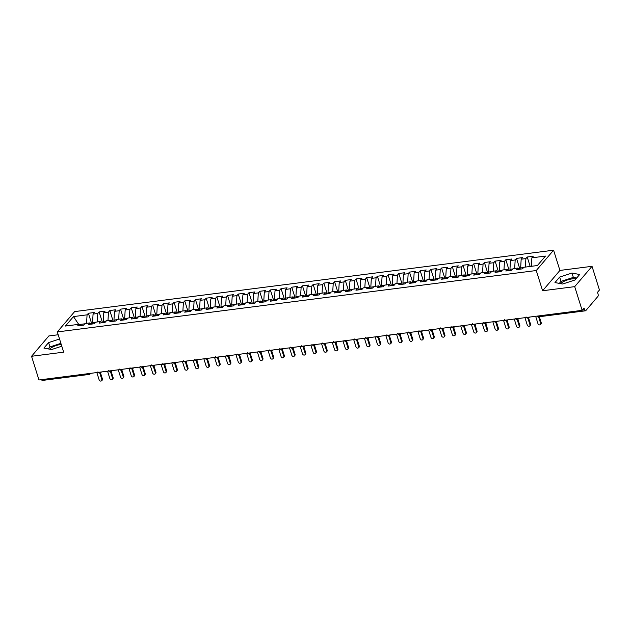 <?xml version="1.0" encoding="UTF-8"?>
<svg xmlns="http://www.w3.org/2000/svg" width="631" height="631" viewBox="0 0 631 631"><rect width="100%" height="100%" fill="white"/><g stroke="black" fill="none" stroke-linecap="round" stroke-linejoin="round"><path stroke-width="0.95" d="M61.223 344.392A9.386 3.139 -17.4 0 0 60.994 344.416A9.386 3.139 -17.4 0 0 49.549 349.156M560.596 283.635A9.386 3.139 162.6 0 1 572.049 278.902A9.386 3.139 162.6 0 1 575.898 278.926M592.028 266.314L559.918 270.431L542.597 290.757L574.707 286.64L592.028 266.314L599.45 290.008L597.502 292.295L598.046 294.03A1.806 0.797 82.7 0 1 597.904 296.412L585.781 310.641A1.806 0.797 82.7 0 1 585.505 310.807L538.708 316.809A1.806 0.797 82.7 0 1 537.912 316.013M58.202 334.753L48.863 335.944L31.55 356.278L38.972 379.972L582.137 310.342L574.707 286.64M553.576 250.199L74.632 311.596L57.318 331.93L536.263 270.525L553.576 250.199L559.918 270.431M88.411 313.276L87.07 314.845L73.48 316.588L65.427 326.046L79.017 324.302L77.676 325.88L83.671 325.107L85.011 323.529L89.72 322.93L88.379 324.508L94.374 323.735L95.715 322.157L100.424 321.558L99.083 323.135L105.077 322.362L106.418 320.785L111.127 320.185L109.786 321.763L115.781 320.99L117.121 319.42L121.83 318.813L120.489 320.39L126.484 319.617L127.825 318.048L132.534 317.44L131.193 319.018L137.187 318.245L138.528 316.675L143.237 316.068L141.896 317.645L147.891 316.872L149.231 315.303L153.94 314.695L152.599 316.273L158.586 315.5L159.935 313.93L164.644 313.323L163.303 314.901L169.289 314.135L170.638 312.558L175.347 311.951L173.998 313.528L179.993 312.763L181.334 311.186L186.042 310.578L184.702 312.156L190.696 311.391L192.037 309.813L196.746 309.206L195.405 310.783L201.399 310.018L202.74 308.441L207.449 307.833L206.108 309.411L212.103 308.646L213.444 307.068L218.152 306.461L216.812 308.038L222.806 307.273L224.147 305.696L228.856 305.089L227.515 306.666L233.509 305.901L234.85 304.323L239.559 303.716L238.218 305.294L244.213 304.528L245.554 302.951L250.262 302.352L248.922 303.921L254.916 303.156L256.257 301.579L260.966 300.979L259.625 302.549L265.619 301.784L266.96 300.206L271.669 299.607L270.328 301.176L276.315 300.411L277.664 298.834L282.373 298.234L281.032 299.804L287.018 299.039L288.367 297.461L293.076 296.862L291.727 298.431L297.722 297.666L299.062 296.089L303.771 295.489L302.43 297.059L308.425 296.294L309.766 294.716L314.475 294.117L313.134 295.694L319.128 294.922L320.469 293.344L325.178 292.745L323.837 294.322L329.832 293.549L331.172 291.972L335.881 291.372L334.54 292.95L340.535 292.177L341.876 290.599L346.585 290L345.244 291.577L351.238 290.804L352.579 289.227L357.288 288.627L355.947 290.205L361.942 289.432L363.282 287.862L367.991 287.255L366.65 288.832L372.645 288.059L373.986 286.49L378.695 285.882L377.354 287.46L383.348 286.687L384.689 285.117L389.398 284.51L388.057 286.088L394.052 285.315L395.392 283.745L400.101 283.138L398.76 284.715L404.747 283.942L406.096 282.373L410.805 281.765L409.456 283.343L415.45 282.57L416.791 281L421.508 280.393L420.159 281.97L426.154 281.205L427.495 279.628L432.203 279.02L430.863 280.598L436.857 279.833L438.198 278.255L442.907 277.648L441.566 279.225L447.56 278.46L448.901 276.883L453.61 276.275L452.269 277.853L458.264 277.088L459.605 275.51L464.313 274.903L462.973 276.481L468.967 275.715L470.308 274.138L475.017 273.531L473.676 275.108L479.67 274.343L481.011 272.766L485.72 272.158L484.379 273.736L490.374 272.971L491.715 271.393L496.423 270.786L495.083 272.363L501.077 271.598L502.418 270.021L507.127 269.421L505.786 270.991L511.78 270.226L513.121 268.648L517.83 268.049L516.489 269.618L522.476 268.853L523.825 267.276L537.415 265.533L545.468 256.083L531.87 257.827L533.219 256.249L527.224 257.014L525.883 258.592L521.167 259.199L522.515 257.622L516.521 258.387L515.18 259.964L510.471 260.571L511.812 258.994L505.817 259.759L504.477 261.337L499.768 261.936L501.109 260.366L495.114 261.131L493.773 262.709L489.064 263.308L490.405 261.739L484.411 262.504L483.07 264.081L478.361 264.681L479.702 263.111L473.707 263.876L472.367 265.454L467.658 266.053L468.999 264.484L463.004 265.249L461.663 266.826L456.954 267.426L458.295 265.856L452.301 266.621L450.96 268.199L446.251 268.798L447.592 267.228L441.597 267.994L440.257 269.571L435.548 270.171L436.889 268.593L430.894 269.366L429.553 270.944L424.844 271.543L426.185 269.965L420.199 270.738L418.85 272.316L414.141 272.915L415.49 271.338L409.495 272.111L408.154 273.688L403.438 274.288L404.786 272.71L398.792 273.483L397.451 275.061L392.742 275.66L394.083 274.083L388.089 274.856L386.748 276.425L382.039 277.033L383.38 275.455L377.385 276.228L376.044 277.798L371.336 278.405L372.676 276.828L366.682 277.601L365.341 279.17L360.632 279.778L361.973 278.2L355.979 278.973L354.638 280.543L349.929 281.15L351.27 279.572L345.275 280.345L343.934 281.915L339.226 282.522L340.566 280.945L334.572 281.71L333.231 283.287L328.522 283.895L329.863 282.317L323.869 283.082L322.528 284.66L317.819 285.267L319.16 283.69L313.165 284.455L311.824 286.032L307.116 286.64L308.456 285.062L302.47 285.827L301.121 287.405L296.412 288.012L297.761 286.435L291.767 287.2L290.426 288.777L285.709 289.384L287.058 287.807L281.063 288.572L279.722 290.15L275.013 290.757L276.354 289.179L270.36 289.945L269.019 291.522L264.31 292.129L265.651 290.552L259.656 291.317L258.316 292.894L253.607 293.494L254.948 291.924L248.953 292.689L247.612 294.267L242.903 294.866L244.244 293.297L238.25 294.062L236.909 295.639L232.2 296.239L233.541 294.669L227.546 295.434L226.206 297.012L221.497 297.611L222.838 296.042L216.843 296.807L215.502 298.384L210.793 298.984L212.134 297.414L206.14 298.179L204.799 299.757L200.09 300.356L201.431 298.786L195.436 299.551L194.096 301.129L189.387 301.728L190.728 300.151L184.741 300.924L183.392 302.501L178.683 303.101L180.024 301.523L174.038 302.296L172.689 303.874L167.98 304.473L169.329 302.896L163.334 303.669L161.993 305.246L157.285 305.846L158.626 304.268L152.631 305.041L151.29 306.619L146.581 307.218L147.922 305.641L141.928 306.414L140.587 307.983L135.878 308.591L137.219 307.013L131.224 307.786L129.883 309.356L125.175 309.963L126.516 308.385L120.521 309.158L119.18 310.728L114.471 311.335L115.812 309.758L109.818 310.531L108.477 312.1L103.768 312.708L105.109 311.13L99.114 311.903L97.773 313.473L93.065 314.08L94.405 312.503L88.411 313.276L91.795 324.066M92.891 323.924L92.552 322.827L95.47 322.449M93.065 314.08L92.552 322.827M97.773 313.473L97.277 321.96M79.017 324.302L80.634 325.501M103.594 322.551L103.255 321.455L106.174 321.076M103.768 312.708L103.255 321.455M108.477 312.1L107.98 320.587M89.72 322.93L91.329 324.129M114.298 321.179L113.951 320.083L116.877 319.704M114.471 311.335L113.951 320.083M119.18 310.728L118.675 319.215M100.424 321.558L102.033 322.756M125.001 319.807L124.654 318.71L127.58 318.332M125.175 309.963L124.654 318.71M129.883 309.356L129.379 317.843M111.127 320.185L112.736 321.384M135.704 318.434L135.357 317.338L138.276 316.959M135.878 308.591L135.357 317.338M140.587 307.983L140.082 316.47M121.83 318.813L123.439 320.012M146.408 317.062L146.061 315.965L148.979 315.595M146.581 307.218L146.061 315.965M151.29 306.619L150.785 315.098M132.534 317.44L134.143 318.639M157.111 315.697L156.764 314.593L159.682 314.222M157.285 305.846L156.764 314.593M161.993 305.246L161.489 313.725M143.237 316.068L144.846 317.267M167.814 314.325L167.467 313.221L170.386 312.85M167.98 304.473L167.467 313.221M172.689 303.874L172.192 312.353M153.94 314.695L155.549 315.894M178.518 312.952L178.171 311.848L181.089 311.477M178.683 303.101L178.171 311.848M183.392 302.501L182.895 310.98M164.644 313.323L166.253 314.522M189.221 311.58L188.874 310.476L191.792 310.105M189.387 301.728L188.874 310.476M194.096 301.129L193.599 309.616M175.347 311.951L176.956 313.15M199.917 310.207L199.577 309.103L202.496 308.733M200.09 300.356L199.577 309.103M204.799 299.757L204.302 308.243M186.042 310.578L187.659 311.777M210.62 308.835L210.281 307.731L213.199 307.36M210.793 298.984L210.281 307.731M215.502 298.384L215.005 306.871M196.746 309.206L198.363 310.405M221.323 307.463L220.984 306.358L223.902 305.988M221.497 297.611L220.984 306.358M226.206 297.012L225.709 305.499M207.449 307.833L209.066 309.032M232.027 306.09L231.68 304.986L234.606 304.615M232.2 296.239L231.68 304.986M236.909 295.639L236.404 304.126M218.152 306.461L219.762 307.66M242.73 304.718L242.383 303.614L245.309 303.243M242.903 294.866L242.383 303.614M247.612 294.267L247.107 302.754M228.856 305.089L230.465 306.287M253.433 303.345L253.086 302.241L256.005 301.87M253.607 293.494L253.086 302.241M258.316 292.894L257.811 301.381M239.559 303.716L241.168 304.915M264.137 301.973L263.79 300.869L266.708 300.498M264.31 292.129L263.79 300.869M269.019 291.522L268.514 300.009M250.262 302.352L251.872 303.543M274.84 300.601L274.493 299.496L277.411 299.126M275.013 290.757L274.493 299.496M279.722 290.15L279.217 298.637M260.966 300.979L262.575 302.17M285.543 299.228L285.196 298.132L288.115 297.753M285.709 289.384L285.196 298.132M290.426 288.777L289.921 297.264M271.669 299.607L273.278 300.798M296.247 297.856L295.9 296.759L298.818 296.381M296.412 288.012L295.9 296.759M301.121 287.405L300.624 295.892M282.373 298.234L283.982 299.425M306.95 296.483L306.603 295.387L309.521 295.008M307.116 286.64L306.603 295.387M311.824 286.032L311.328 294.519M293.076 296.862L294.685 298.053M317.645 295.111L317.306 294.014L320.225 293.636M317.819 285.267L317.306 294.014M322.528 284.66L322.031 293.147M303.771 295.489L305.388 296.68M328.349 293.738L328.01 292.642L330.928 292.263M328.522 283.895L328.01 292.642M333.231 283.287L332.734 291.774M314.475 294.117L316.092 295.316M339.052 292.366L338.713 291.27L341.631 290.891M339.226 282.522L338.713 291.27M343.934 281.915L343.438 290.402M325.178 292.745L326.795 293.943M349.755 290.994L349.416 289.897L352.335 289.519M349.929 281.15L349.416 289.897M354.638 280.543L354.133 289.03M335.881 291.372L337.49 292.571M360.459 289.621L360.112 288.525L363.038 288.146M360.632 279.778L360.112 288.525M365.341 279.17L364.836 287.657M346.585 290L348.194 291.199M371.162 288.249L370.815 287.152L373.733 286.774M371.336 278.405L370.815 287.152M376.044 277.798L375.54 286.285M357.288 288.627L358.897 289.826M381.865 286.876L381.518 285.78L384.437 285.401M382.039 277.033L381.518 285.78M386.748 276.425L386.243 284.912M367.991 287.255L369.6 288.454M392.569 285.504L392.222 284.407L395.14 284.029M392.742 275.66L392.222 284.407M397.451 275.061L396.946 283.54M378.695 285.882L380.304 287.081M403.272 284.131L402.925 283.035L405.843 282.664M403.438 274.288L402.925 283.035M408.154 273.688L407.65 282.167M389.398 284.51L391.007 285.709M413.975 282.767L413.628 281.663L416.547 281.292M414.141 272.915L413.628 281.663M418.85 272.316L418.353 280.795M400.101 283.138L401.71 284.336M424.679 281.394L424.332 280.29L427.25 279.919M424.844 271.543L424.332 280.29M429.553 270.944L429.056 279.423M410.805 281.765L412.414 282.964M435.382 280.022L435.035 278.918L437.953 278.547M435.548 270.171L435.035 278.918M440.257 269.571L439.76 278.05M421.508 280.393L423.117 281.592M446.078 278.65L445.738 277.545L448.657 277.175M446.251 268.798L445.738 277.545M450.96 268.199L450.463 276.686M432.203 279.02L433.82 280.219M456.781 277.277L456.442 276.173L459.36 275.802M456.954 267.426L456.442 276.173M461.663 266.826L461.166 275.313M442.907 277.648L444.524 278.847M467.484 275.905L467.145 274.8L470.063 274.43M467.658 266.053L467.145 274.8M472.367 265.454L471.87 273.941M453.61 276.275L455.219 277.474M478.188 274.532L477.841 273.428L480.767 273.057M478.361 264.681L477.841 273.428M483.07 264.081L482.565 272.568M464.313 274.903L465.923 276.102M488.891 273.16L488.544 272.056L491.462 271.685M489.064 263.308L488.544 272.056M493.773 262.709L493.268 271.196M475.017 273.531L476.626 274.73M499.594 271.787L499.247 270.683L502.166 270.313M499.768 261.936L499.247 270.683M504.477 261.337L503.972 269.823M485.72 272.158L487.329 273.357M510.298 270.415L509.951 269.311L512.869 268.94M510.471 260.571L509.951 269.311M515.18 259.964L514.675 268.451M496.423 270.786L498.033 271.985M521.001 269.043L520.654 267.938L523.572 267.568M521.167 259.199L520.654 267.938M525.883 258.592L525.378 267.079M507.127 269.421L508.736 270.612M582.358 310.073L584.621 309.782L584.085 308.054L582.137 310.342M584.621 309.782A1.806 0.797 82.7 0 0 585.505 310.807M531.87 257.827L531.373 266.306M517.83 268.049L519.439 269.24M89.421 374.278A1.806 0.797 -97.3 0 1 89.145 374.443L42.348 380.446A1.806 0.797 -97.3 0 1 41.543 379.641M542.597 290.757L536.263 270.525M31.55 356.278L63.66 352.161L57.318 331.93M554.972 282.562L562.639 284.021L574.983 279.998L579.66 274.509L571.986 273.049L559.642 277.072L554.972 282.562M59.543 339.021L48.595 342.594L43.918 348.083L51.584 349.542L61.791 346.214M84.767 323.821L79.317 324.523M73.48 316.588L78.686 324.342M87.07 314.845L86.573 323.332M527.224 257.014L530.182 266.463M528.226 318.024A1.806 0.797 -97.3 0 1 527.95 318.19A1.806 0.797 -97.3 0 1 527.934 318.19A1.806 0.797 -97.3 0 1 527.153 317.385M516.521 258.387L519.905 269.185M505.817 259.759L509.201 270.557M495.114 261.131L498.498 271.929M484.411 262.504L487.795 273.302M473.707 263.876L477.091 274.674M463.004 265.249L466.388 276.047M452.301 266.621L455.685 277.419M441.597 267.994L444.981 278.784M430.894 269.366L434.278 280.156M420.199 270.738L423.575 281.529M409.495 272.111L412.879 282.901M398.792 273.483L402.176 284.273M388.089 274.856L391.472 285.646M377.385 276.228L380.769 287.018M366.682 277.601L370.066 288.391M355.979 278.973L359.362 289.763M345.275 280.345L348.659 291.136M334.572 281.71L337.956 292.508M323.869 283.082L327.252 293.88M313.165 284.455L316.549 295.253M302.47 285.827L305.846 296.625M291.767 287.2L295.15 297.998M281.063 288.572L284.447 299.37M270.36 289.945L273.744 300.742M259.656 291.317L263.04 302.115M248.953 292.689L252.337 303.487M238.25 294.062L241.634 304.86M227.546 295.434L230.93 306.232M216.843 296.807L220.227 307.605M206.14 298.179L209.524 308.977M195.436 299.551L198.82 310.349M184.741 300.924L188.117 311.714M174.038 302.296L177.421 313.086M163.334 303.669L166.718 314.459M152.631 305.041L156.015 315.831M141.928 306.414L145.311 317.204M131.224 307.786L134.608 318.576M120.521 309.158L123.905 319.949M109.818 310.531L113.201 321.321M99.114 311.903L102.498 322.693M517.53 319.396A1.806 0.797 -97.3 0 1 517.246 319.562A1.806 0.797 -97.3 0 1 517.231 319.562A1.806 0.797 -97.3 0 1 516.45 318.758M506.827 320.769A1.806 0.797 -97.3 0 1 506.543 320.934A1.806 0.797 -97.3 0 1 506.535 320.934A1.806 0.797 -97.3 0 1 505.747 320.13M496.124 322.141A1.806 0.797 -97.3 0 1 495.84 322.307A1.806 0.797 -97.3 0 1 495.832 322.307A1.806 0.797 -97.3 0 1 495.043 321.502M485.42 323.514A1.806 0.797 -97.3 0 1 485.136 323.679A1.806 0.797 -97.3 0 1 485.129 323.679A1.806 0.797 -97.3 0 1 484.34 322.875M474.717 324.886A1.806 0.797 -97.3 0 1 474.441 325.052A1.806 0.797 -97.3 0 1 474.425 325.052A1.806 0.797 -97.3 0 1 473.636 324.247M464.014 326.251A1.806 0.797 -97.3 0 1 463.738 326.424A1.806 0.797 -97.3 0 1 463.722 326.424A1.806 0.797 -97.3 0 1 462.933 325.62M453.31 327.623A1.806 0.797 -97.3 0 1 453.034 327.797A1.806 0.797 -97.3 0 1 453.019 327.797A1.806 0.797 -97.3 0 1 452.23 326.992M442.607 328.996A1.806 0.797 -97.3 0 1 442.331 329.169A1.806 0.797 -97.3 0 1 442.315 329.169A1.806 0.797 -97.3 0 1 441.534 328.365M431.904 330.368A1.806 0.797 -97.3 0 1 431.628 330.541A1.806 0.797 -97.3 0 1 431.612 330.541A1.806 0.797 -97.3 0 1 430.831 329.737M421.2 331.74A1.806 0.797 -97.3 0 1 420.924 331.914A1.806 0.797 -97.3 0 1 420.909 331.914A1.806 0.797 -97.3 0 1 420.128 331.109M410.497 333.113A1.806 0.797 -97.3 0 1 410.221 333.278A1.806 0.797 -97.3 0 1 410.205 333.286A1.806 0.797 -97.3 0 1 409.424 332.482M399.802 334.485A1.806 0.797 -97.3 0 1 399.518 334.651A1.806 0.797 -97.3 0 1 399.502 334.659A1.806 0.797 -97.3 0 1 398.721 333.854M389.098 335.858A1.806 0.797 -97.3 0 1 388.814 336.023A1.806 0.797 -97.3 0 1 388.806 336.031A1.806 0.797 -97.3 0 1 388.018 335.227M378.395 337.23A1.806 0.797 -97.3 0 1 378.111 337.396A1.806 0.797 -97.3 0 1 378.103 337.404A1.806 0.797 -97.3 0 1 377.314 336.599M367.692 338.602A1.806 0.797 -97.3 0 1 367.408 338.768A1.806 0.797 -97.3 0 1 367.4 338.768A1.806 0.797 -97.3 0 1 366.611 337.971M356.988 339.975A1.806 0.797 -97.3 0 1 356.704 340.141A1.806 0.797 -97.3 0 1 356.696 340.141A1.806 0.797 -97.3 0 1 355.908 339.344M346.285 341.347A1.806 0.797 -97.3 0 1 346.009 341.513A1.806 0.797 -97.3 0 1 345.993 341.513A1.806 0.797 -97.3 0 1 345.204 340.716M335.582 342.72A1.806 0.797 -97.3 0 1 335.306 342.885A1.806 0.797 -97.3 0 1 335.29 342.885A1.806 0.797 -97.3 0 1 334.501 342.089M324.878 344.092A1.806 0.797 -97.3 0 1 324.602 344.258A1.806 0.797 -97.3 0 1 324.586 344.258A1.806 0.797 -97.3 0 1 323.806 343.461M314.175 345.465A1.806 0.797 -97.3 0 1 313.899 345.63A1.806 0.797 -97.3 0 1 313.883 345.63A1.806 0.797 -97.3 0 1 313.102 344.826M303.472 346.837A1.806 0.797 -97.3 0 1 303.195 347.003A1.806 0.797 -97.3 0 1 303.18 347.003A1.806 0.797 -97.3 0 1 302.399 346.198M292.768 348.209A1.806 0.797 -97.3 0 1 292.492 348.375A1.806 0.797 -97.3 0 1 292.476 348.375A1.806 0.797 -97.3 0 1 291.696 347.571M282.065 349.582A1.806 0.797 -97.3 0 1 281.789 349.748A1.806 0.797 -97.3 0 1 281.773 349.748A1.806 0.797 -97.3 0 1 280.992 348.943M271.369 350.954A1.806 0.797 -97.3 0 1 271.085 351.12A1.806 0.797 -97.3 0 1 271.078 351.12A1.806 0.797 -97.3 0 1 270.289 350.315M260.666 352.327A1.806 0.797 -97.3 0 1 260.382 352.492A1.806 0.797 -97.3 0 1 260.374 352.492A1.806 0.797 -97.3 0 1 259.586 351.688M249.963 353.699A1.806 0.797 -97.3 0 1 249.679 353.865A1.806 0.797 -97.3 0 1 249.671 353.865A1.806 0.797 -97.3 0 1 248.882 353.06M239.259 355.072A1.806 0.797 -97.3 0 1 238.975 355.237A1.806 0.797 -97.3 0 1 238.968 355.237A1.806 0.797 -97.3 0 1 238.179 354.433M228.556 356.444A1.806 0.797 -97.3 0 1 228.28 356.61A1.806 0.797 -97.3 0 1 228.264 356.61A1.806 0.797 -97.3 0 1 227.475 355.805M217.853 357.816A1.806 0.797 -97.3 0 1 217.577 357.982A1.806 0.797 -97.3 0 1 217.561 357.982A1.806 0.797 -97.3 0 1 216.772 357.178M207.149 359.181A1.806 0.797 -97.3 0 1 206.873 359.354A1.806 0.797 -97.3 0 1 206.858 359.354A1.806 0.797 -97.3 0 1 206.069 358.55M196.446 360.553A1.806 0.797 -97.3 0 1 196.17 360.727A1.806 0.797 -97.3 0 1 196.154 360.727A1.806 0.797 -97.3 0 1 195.373 359.922M185.743 361.926A1.806 0.797 -97.3 0 1 185.467 362.099A1.806 0.797 -97.3 0 1 185.451 362.099A1.806 0.797 -97.3 0 1 184.67 361.295M175.039 363.298A1.806 0.797 -97.3 0 1 174.763 363.472A1.806 0.797 -97.3 0 1 174.748 363.472A1.806 0.797 -97.3 0 1 173.967 362.667M164.336 364.671A1.806 0.797 -97.3 0 1 164.06 364.844A1.806 0.797 -97.3 0 1 164.044 364.844A1.806 0.797 -97.3 0 1 163.263 364.04M153.641 366.043A1.806 0.797 -97.3 0 1 153.357 366.209A1.806 0.797 -97.3 0 1 153.349 366.217A1.806 0.797 -97.3 0 1 152.56 365.412M142.937 367.416A1.806 0.797 -97.3 0 1 142.653 367.581A1.806 0.797 -97.3 0 1 142.645 367.589A1.806 0.797 -97.3 0 1 141.857 366.785M132.234 368.788A1.806 0.797 -97.3 0 1 131.95 368.954A1.806 0.797 -97.3 0 1 131.942 368.961A1.806 0.797 -97.3 0 1 131.153 368.157M121.531 370.16A1.806 0.797 -97.3 0 1 121.247 370.326A1.806 0.797 -97.3 0 1 121.239 370.334A1.806 0.797 -97.3 0 1 120.45 369.529M110.827 371.533A1.806 0.797 -97.3 0 1 110.551 371.698A1.806 0.797 -97.3 0 1 110.535 371.698A1.806 0.797 -97.3 0 1 109.747 370.902M100.124 372.905A1.806 0.797 -97.3 0 1 99.848 373.071A1.806 0.797 -97.3 0 1 99.832 373.071A1.806 0.797 -97.3 0 1 99.043 372.274M576.671 278.011L573.342 277.38L560.998 281.402L559.311 283.39M560.998 281.402L559.642 277.072M573.342 277.38L571.986 273.049M60.899 343.351L49.952 346.924L48.256 348.904M49.952 346.924L48.595 342.594M535.656 316.297L537.983 323.742A1.507 1.254 -139.6 0 0 540.664 323.403L541.224 322.741A1.507 1.254 40.4 0 1 541.027 323.884L540.467 324.547M539.339 316.73L541.224 322.741M538.598 316.817L540.664 323.403M524.953 317.669L527.279 325.115A1.507 1.254 -139.6 0 0 529.961 324.776L530.521 324.113A1.507 1.254 40.4 0 1 530.332 325.257L529.764 325.919M528.597 317.977L530.521 324.113M527.895 318.198L529.961 324.776M514.249 319.041L516.584 326.487A1.507 1.254 -139.6 0 0 519.258 326.148L519.818 325.486A1.507 1.254 40.4 0 1 519.628 326.629L519.061 327.292M517.893 319.349L519.818 325.486M517.191 319.562L519.258 326.148M503.546 320.414L505.881 327.86A1.507 1.254 -139.6 0 0 508.554 327.521L509.114 326.858A1.507 1.254 40.4 0 1 508.925 328.002L508.357 328.664M507.19 320.722L509.114 326.858M506.488 320.934L508.554 327.521M492.843 321.786L495.177 329.232A1.507 1.254 -139.6 0 0 497.851 328.893L498.411 328.23A1.507 1.254 40.4 0 1 498.222 329.374L497.654 330.037M496.487 322.094L498.411 328.23M495.792 322.307L497.851 328.893M482.139 323.159L484.474 330.605A1.507 1.254 -139.6 0 0 487.148 330.258L487.708 329.603A1.507 1.254 40.4 0 1 487.518 330.747L486.958 331.409M485.791 323.466L487.708 329.603M485.089 323.679L487.148 330.258M471.436 324.531L473.771 331.977A1.507 1.254 -139.6 0 0 476.444 331.63L477.004 330.975A1.507 1.254 40.4 0 1 476.815 332.119L476.255 332.782M475.088 324.839L477.004 330.975M474.386 325.052L476.444 331.63M460.733 325.904L463.067 333.349A1.507 1.254 -139.6 0 0 465.741 333.002L466.309 332.348A1.507 1.254 40.4 0 1 466.112 333.491L465.552 334.154M464.384 326.211L466.309 332.348M463.682 326.424L465.741 333.002M450.029 327.276L452.364 334.722A1.507 1.254 -139.6 0 0 455.038 334.375L455.606 333.72A1.507 1.254 40.4 0 1 455.408 334.864L454.848 335.526M453.681 327.584L455.606 333.72M452.979 327.797L455.038 334.375M439.326 328.648L441.661 336.094A1.507 1.254 -139.6 0 0 444.334 335.747L444.902 335.093A1.507 1.254 40.4 0 1 444.705 336.236L444.145 336.899M442.978 328.956L444.902 335.093M442.276 329.169L444.334 335.747M428.623 330.021L430.957 337.467A1.507 1.254 -139.6 0 0 433.631 337.12L434.199 336.465A1.507 1.254 40.4 0 1 434.002 337.609L433.442 338.271M432.274 330.328L434.199 336.465M431.572 330.541L433.631 337.12M417.919 331.393L420.254 338.839A1.507 1.254 -139.6 0 0 422.936 338.492L423.496 337.83A1.507 1.254 40.4 0 1 423.298 338.981L422.738 339.644M421.571 331.701L423.496 337.83M420.869 331.914L422.936 338.492M407.224 332.766L409.551 340.212A1.507 1.254 -139.6 0 0 412.232 339.864L412.792 339.202A1.507 1.254 40.4 0 1 412.603 340.354L412.035 341.016M410.868 333.065L412.792 339.202M410.166 333.286L412.232 339.864M396.52 334.138L398.847 341.584A1.507 1.254 -139.6 0 0 401.529 341.237L402.089 340.574A1.507 1.254 40.4 0 1 401.9 341.726L401.332 342.388M400.164 334.438L402.089 340.574M399.462 334.659L401.529 341.237M385.817 335.511L388.152 342.956A1.507 1.254 -139.6 0 0 390.826 342.609L391.386 341.947A1.507 1.254 40.4 0 1 391.196 343.098L390.628 343.753M389.461 335.81L391.386 341.947M388.759 336.031L390.826 342.609M375.114 336.883L377.448 344.329A1.507 1.254 -139.6 0 0 380.122 343.982L380.682 343.319A1.507 1.254 40.4 0 1 380.493 344.471L379.925 345.125M378.758 337.183L380.682 343.319M378.064 337.404L380.122 343.982M364.41 338.248L366.745 345.701A1.507 1.254 -139.6 0 0 369.419 345.354L369.979 344.692A1.507 1.254 40.4 0 1 369.79 345.843L369.23 346.498M368.062 338.555L369.979 344.692M367.36 338.776L369.419 345.354M353.707 339.62L356.042 347.066A1.507 1.254 -139.6 0 0 358.716 346.727L359.276 346.064A1.507 1.254 40.4 0 1 359.086 347.216L358.526 347.87M357.359 339.928L359.276 346.064M356.657 340.148L358.716 346.727M343.004 340.992L345.338 348.438A1.507 1.254 -139.6 0 0 348.012 348.099L348.58 347.436A1.507 1.254 40.4 0 1 348.383 348.588L347.823 349.243M346.656 341.3L348.58 347.436M345.954 341.521L348.012 348.099M332.3 342.365L334.635 349.811A1.507 1.254 -139.6 0 0 337.309 349.471L337.877 348.809A1.507 1.254 40.4 0 1 337.68 349.96L337.12 350.615M335.952 342.672L337.877 348.809M335.25 342.893L337.309 349.471M321.597 343.737L323.932 351.183A1.507 1.254 -139.6 0 0 326.606 350.844L327.173 350.181A1.507 1.254 40.4 0 1 326.976 351.325L326.416 351.988M325.249 344.045L327.173 350.181M324.547 344.266L326.606 350.844M310.894 345.11L313.228 352.555A1.507 1.254 -139.6 0 0 315.902 352.216L316.47 351.554A1.507 1.254 40.4 0 1 316.273 352.697L315.713 353.36M314.546 345.417L316.47 351.554M313.844 345.638L315.902 352.216M300.19 346.482L302.525 353.928A1.507 1.254 -139.6 0 0 305.207 353.589L305.767 352.926A1.507 1.254 40.4 0 1 305.57 354.07L305.01 354.732M303.842 346.79L305.767 352.926M303.14 347.011L305.207 353.589M289.495 347.855L291.822 355.3A1.507 1.254 -139.6 0 0 294.503 354.961L295.063 354.299A1.507 1.254 40.4 0 1 294.874 355.442L294.306 356.105M293.139 348.162L295.063 354.299M292.437 348.383L294.503 354.961M278.792 349.227L281.118 356.673A1.507 1.254 -139.6 0 0 283.8 356.334L284.36 355.671A1.507 1.254 40.4 0 1 284.171 356.815L283.603 357.477M282.436 349.535L284.36 355.671M281.734 349.755L283.8 356.334M268.088 350.599L270.423 358.045A1.507 1.254 -139.6 0 0 273.097 357.706L273.657 357.043A1.507 1.254 40.4 0 1 273.468 358.187L272.9 358.85M271.732 350.907L273.657 357.043M271.03 351.128L273.097 357.706M257.385 351.972L259.72 359.418A1.507 1.254 -139.6 0 0 262.393 359.078L262.953 358.416A1.507 1.254 40.4 0 1 262.764 359.56L262.196 360.222M261.029 352.279L262.953 358.416M260.327 352.492L262.393 359.078M246.682 353.344L249.016 360.79A1.507 1.254 -139.6 0 0 251.69 360.451L252.25 359.788A1.507 1.254 40.4 0 1 252.061 360.932L251.501 361.595M250.333 353.652L252.25 359.788M249.631 353.865L251.69 360.451M235.978 354.717L238.313 362.162A1.507 1.254 -139.6 0 0 240.987 361.823L241.547 361.161A1.507 1.254 40.4 0 1 241.357 362.304L240.797 362.967M239.63 355.024L241.547 361.161M238.928 355.237L240.987 361.823M225.275 356.089L227.61 363.535A1.507 1.254 -139.6 0 0 230.283 363.188L230.851 362.533A1.507 1.254 40.4 0 1 230.654 363.677L230.094 364.339M228.927 356.397L230.851 362.533M228.225 356.61L230.283 363.188M214.572 357.461L216.906 364.907A1.507 1.254 -139.6 0 0 219.58 364.56L220.148 363.906A1.507 1.254 40.4 0 1 219.951 365.049L219.391 365.712M218.223 357.769L220.148 363.906M217.521 357.982L219.58 364.56M203.868 358.834L206.203 366.28A1.507 1.254 -139.6 0 0 208.877 365.933L209.445 365.278A1.507 1.254 40.4 0 1 209.247 366.422L208.687 367.084M207.52 359.142L209.445 365.278M206.818 359.354L208.877 365.933M193.165 360.206L195.5 367.652A1.507 1.254 -139.6 0 0 198.173 367.305L198.741 366.65A1.507 1.254 40.4 0 1 198.544 367.794L197.984 368.457M196.817 360.514L198.741 366.65M196.115 360.727L198.173 367.305M182.462 361.579L184.796 369.025A1.507 1.254 -139.6 0 0 187.478 368.678L188.038 368.023A1.507 1.254 40.4 0 1 187.841 369.167L187.281 369.829M186.113 361.886L188.038 368.023M185.411 362.099L187.478 368.678M171.766 362.951L174.093 370.397A1.507 1.254 -139.6 0 0 176.775 370.05L177.335 369.387A1.507 1.254 40.4 0 1 177.145 370.539L176.577 371.202M175.41 363.259L177.335 369.387M174.708 363.472L176.775 370.05M161.063 364.324L163.39 371.769A1.507 1.254 -139.6 0 0 166.071 371.422L166.631 370.76A1.507 1.254 40.4 0 1 166.442 371.911L165.874 372.574M164.707 364.631L166.631 370.76M164.005 364.844L166.071 371.422M150.359 365.696L152.694 373.142A1.507 1.254 -139.6 0 0 155.368 372.795L155.928 372.132A1.507 1.254 40.4 0 1 155.739 373.284L155.171 373.946M154.003 365.996L155.928 372.132M153.301 366.217L155.368 372.795M139.656 367.068L141.991 374.514A1.507 1.254 -139.6 0 0 144.665 374.167L145.225 373.505A1.507 1.254 40.4 0 1 145.035 374.656L144.467 375.319M143.3 367.368L145.225 373.505M142.598 367.589L144.665 374.167M128.953 368.441L131.287 375.887A1.507 1.254 -139.6 0 0 133.961 375.54L134.521 374.877A1.507 1.254 40.4 0 1 134.332 376.029L133.772 376.683M132.605 368.741L134.521 374.877M131.903 368.961L133.961 375.54M118.249 369.813L120.584 377.259A1.507 1.254 -139.6 0 0 123.258 376.912L123.818 376.25A1.507 1.254 40.4 0 1 123.629 377.401L123.069 378.056M121.901 370.113L123.818 376.25M121.199 370.334L123.258 376.912M107.546 371.178L109.881 378.624A1.507 1.254 -139.6 0 0 112.555 378.284L113.115 377.622A1.507 1.254 40.4 0 1 112.925 378.774L112.365 379.428M111.198 371.485L113.115 377.622M110.496 371.706L112.555 378.284M96.843 372.55L99.177 379.996A1.507 1.254 -139.6 0 0 101.851 379.657L102.419 378.994A1.507 1.254 40.4 0 1 102.222 380.146L101.662 380.801M100.495 372.858L102.419 378.994M99.793 373.079L101.851 379.657M90.541 373.363A1.806 1.499 40.4 0 1 90.288 373.828A1.806 1.806 0 0 1 89.145 374.443A1.806 0.797 -97.3 0 1 88.34 373.647M529.346 317.109A1.806 1.499 40.4 0 1 529.093 317.567L529.504 317.085M518.643 318.481A1.806 1.499 40.4 0 1 518.39 318.939L518.8 318.458M507.939 319.854A1.806 1.499 40.4 0 1 507.687 320.311L508.105 319.83M497.236 321.226A1.806 1.499 40.4 0 1 496.983 321.684L497.402 321.203M486.533 322.599A1.806 1.499 40.4 0 1 486.288 323.056L486.698 322.575M475.829 323.963A1.806 1.499 40.4 0 1 475.585 324.429L475.995 323.948M465.126 325.336A1.806 1.499 40.4 0 1 464.881 325.801L465.292 325.32M454.43 326.708A1.806 1.499 40.4 0 1 454.178 327.173L454.588 326.692M443.727 328.081A1.806 1.499 40.4 0 1 443.475 328.546L443.885 328.065M433.024 329.453A1.806 1.499 40.4 0 1 432.771 329.918L433.182 329.437M422.32 330.825A1.806 1.499 40.4 0 1 422.068 331.291L422.478 330.81M411.617 332.198A1.806 1.499 40.4 0 1 411.365 332.663L411.775 332.182M400.914 333.57A1.806 1.499 40.4 0 1 400.661 334.036L401.071 333.554M390.21 334.943A1.806 1.499 40.4 0 1 389.958 335.408L390.376 334.927M379.507 336.315A1.806 1.499 40.4 0 1 379.255 336.78L379.673 336.291M368.804 337.688A1.806 1.499 40.4 0 1 368.559 338.153L368.969 337.664M358.1 339.06A1.806 1.499 40.4 0 1 357.856 339.525L358.266 339.036M347.397 340.432A1.806 1.499 40.4 0 1 347.153 340.898L347.563 340.409M336.702 341.805A1.806 1.499 40.4 0 1 336.449 342.27L336.859 341.781M325.998 343.177A1.806 1.499 40.4 0 1 325.746 343.643L326.156 343.154M315.295 344.55A1.806 1.499 40.4 0 1 315.043 345.015L315.453 344.526M304.592 345.922A1.806 1.499 40.4 0 1 304.339 346.38L304.749 345.898M293.888 347.295A1.806 1.499 40.4 0 1 293.636 347.752L294.046 347.271M283.185 348.667A1.806 1.499 40.4 0 1 282.933 349.124L283.343 348.643M272.482 350.039A1.806 1.499 40.4 0 1 272.229 350.497L272.647 350.016M261.778 351.412A1.806 1.499 40.4 0 1 261.526 351.869L261.944 351.388M251.075 352.784A1.806 1.499 40.4 0 1 250.822 353.242L251.241 352.761M240.372 354.157A1.806 1.499 40.4 0 1 240.127 354.614L240.537 354.133M229.668 355.521A1.806 1.499 40.4 0 1 229.424 355.987L229.834 355.505M218.973 356.894A1.806 1.499 40.4 0 1 218.72 357.359L219.131 356.878M208.269 358.266A1.806 1.499 40.4 0 1 208.017 358.731L208.427 358.25M197.566 359.638A1.806 1.499 40.4 0 1 197.314 360.104L197.724 359.623M186.863 361.011A1.806 1.499 40.4 0 1 186.61 361.476L187.021 360.995M176.159 362.383A1.806 1.499 40.4 0 1 175.907 362.849L176.317 362.368M165.456 363.756A1.806 1.499 40.4 0 1 165.204 364.221L165.614 363.74M154.753 365.128A1.806 1.499 40.4 0 1 154.5 365.594L154.91 365.112M144.049 366.501A1.806 1.499 40.4 0 1 143.797 366.966L144.215 366.485M133.346 367.873A1.806 1.499 40.4 0 1 133.094 368.338L133.512 367.849M122.643 369.245A1.806 1.499 40.4 0 1 122.398 369.711L122.808 369.222M111.939 370.618A1.806 1.499 40.4 0 1 111.695 371.083L112.105 370.594M101.236 371.99A1.806 1.499 40.4 0 1 100.992 372.456L101.402 371.967M526.049 316.936C525.883 317.409 526.506 317.827 527.934 318.19A1.806 1.806 0 0 0 529.093 317.567M537.044 316.123A1.806 1.806 0 0 0 538.708 316.809M517.246 319.562A1.806 1.806 0 0 0 518.39 318.939M504.65 319.68C504.477 320.154 505.1 320.572 506.535 320.934A1.806 1.806 0 0 0 507.687 320.311M515.346 318.308C515.18 318.781 515.803 319.199 517.231 319.562M493.947 321.045C493.773 321.526 494.404 321.944 495.832 322.307A1.806 1.806 0 0 0 496.983 321.684M483.243 322.417C483.07 322.898 483.701 323.317 485.129 323.679A1.806 1.806 0 0 0 486.288 323.056M472.54 323.79C472.367 324.271 472.998 324.689 474.425 325.052A1.806 1.806 0 0 0 475.585 324.429M463.738 326.424A1.806 1.806 0 0 0 464.881 325.801M451.133 326.535C450.96 327.016 451.591 327.434 453.019 327.797A1.806 1.806 0 0 0 454.178 327.173M461.837 325.162C461.663 325.643 462.294 326.061 463.722 326.424M440.43 327.907C440.257 328.388 440.888 328.806 442.315 329.169A1.806 1.806 0 0 0 443.475 328.546M431.628 330.541A1.806 1.806 0 0 0 432.771 329.918M419.023 330.652C418.85 331.133 419.481 331.551 420.909 331.914A1.806 1.806 0 0 0 422.068 331.291M429.727 329.279C429.553 329.761 430.184 330.179 431.612 330.541M410.221 333.278A1.806 1.806 0 0 0 411.365 332.663M397.617 333.397C397.451 333.878 398.074 334.296 399.502 334.659A1.806 1.806 0 0 0 400.661 334.036M408.32 332.024C408.154 332.505 408.778 332.923 410.205 333.286M388.814 336.023A1.806 1.806 0 0 0 389.958 335.408M378.111 337.396A1.806 1.806 0 0 0 379.255 336.78M386.921 334.769C386.748 335.25 387.371 335.668 388.806 336.031M365.515 337.514C365.341 337.995 365.972 338.413 367.4 338.768A1.806 1.806 0 0 0 368.559 338.153M376.218 336.142C376.044 336.623 376.675 337.041 378.103 337.404M354.811 338.886C354.638 339.36 355.269 339.786 356.696 340.141A1.806 1.806 0 0 0 357.856 339.525M346.009 341.513A1.806 1.806 0 0 0 347.153 340.898M333.405 341.631C333.231 342.105 333.862 342.53 335.29 342.885A1.806 1.806 0 0 0 336.449 342.27M344.108 340.259C343.934 340.732 344.565 341.158 345.993 341.513M324.602 344.258A1.806 1.806 0 0 0 325.746 343.643M311.998 344.376C311.824 344.849 312.455 345.275 313.883 345.63A1.806 1.806 0 0 0 315.043 345.015M322.701 343.004C322.528 343.477 323.159 343.903 324.586 344.258M301.295 345.749C301.121 346.222 301.752 346.64 303.18 347.003A1.806 1.806 0 0 0 304.339 346.38M292.492 348.375A1.806 1.806 0 0 0 293.636 347.752M279.888 348.493C279.722 348.967 280.345 349.385 281.773 349.748A1.806 1.806 0 0 0 282.933 349.124M290.591 347.121C290.426 347.594 291.049 348.012 292.476 348.375M269.185 349.866C269.019 350.339 269.642 350.757 271.078 351.12A1.806 1.806 0 0 0 272.229 350.497M258.489 351.238C258.316 351.712 258.939 352.13 260.374 352.492A1.806 1.806 0 0 0 261.526 351.869M247.786 352.603C247.612 353.084 248.243 353.502 249.671 353.865A1.806 1.806 0 0 0 250.822 353.242M238.975 355.237A1.806 1.806 0 0 0 240.127 354.614M226.379 355.348C226.206 355.829 226.837 356.247 228.264 356.61A1.806 1.806 0 0 0 229.424 355.987M237.082 353.975C236.909 354.456 237.54 354.874 238.968 355.237M215.676 356.72C215.502 357.201 216.133 357.619 217.561 357.982A1.806 1.806 0 0 0 218.72 357.359M206.873 359.354A1.806 1.806 0 0 0 208.017 358.731M194.269 359.465C194.096 359.946 194.727 360.364 196.154 360.727A1.806 1.806 0 0 0 197.314 360.104M204.972 358.092C204.799 358.574 205.43 358.992 206.858 359.354M185.467 362.099A1.806 1.806 0 0 0 186.61 361.476M172.862 362.21C172.697 362.691 173.32 363.109 174.748 363.472A1.806 1.806 0 0 0 175.907 362.849M183.566 360.837C183.392 361.318 184.023 361.737 185.451 362.099M162.159 363.582C161.993 364.063 162.617 364.481 164.044 364.844A1.806 1.806 0 0 0 165.204 364.221M153.357 366.209A1.806 1.806 0 0 0 154.5 365.594M140.76 366.327C140.587 366.808 141.21 367.226 142.645 367.589A1.806 1.806 0 0 0 143.797 366.966M151.456 364.955C151.29 365.436 151.913 365.854 153.349 366.217M131.95 368.954A1.806 1.806 0 0 0 133.094 368.338M119.354 369.072C119.18 369.553 119.811 369.971 121.239 370.334A1.806 1.806 0 0 0 122.398 369.711M130.057 367.699C129.883 368.181 130.514 368.599 131.942 368.961M108.65 370.444C108.477 370.925 109.108 371.344 110.535 371.698A1.806 1.806 0 0 0 111.695 371.083M99.848 373.071A1.806 1.806 0 0 0 100.992 372.456M90.288 373.828L90.698 373.339M97.947 371.817C97.773 372.29 98.404 372.716 99.832 373.071"/></g></svg>
